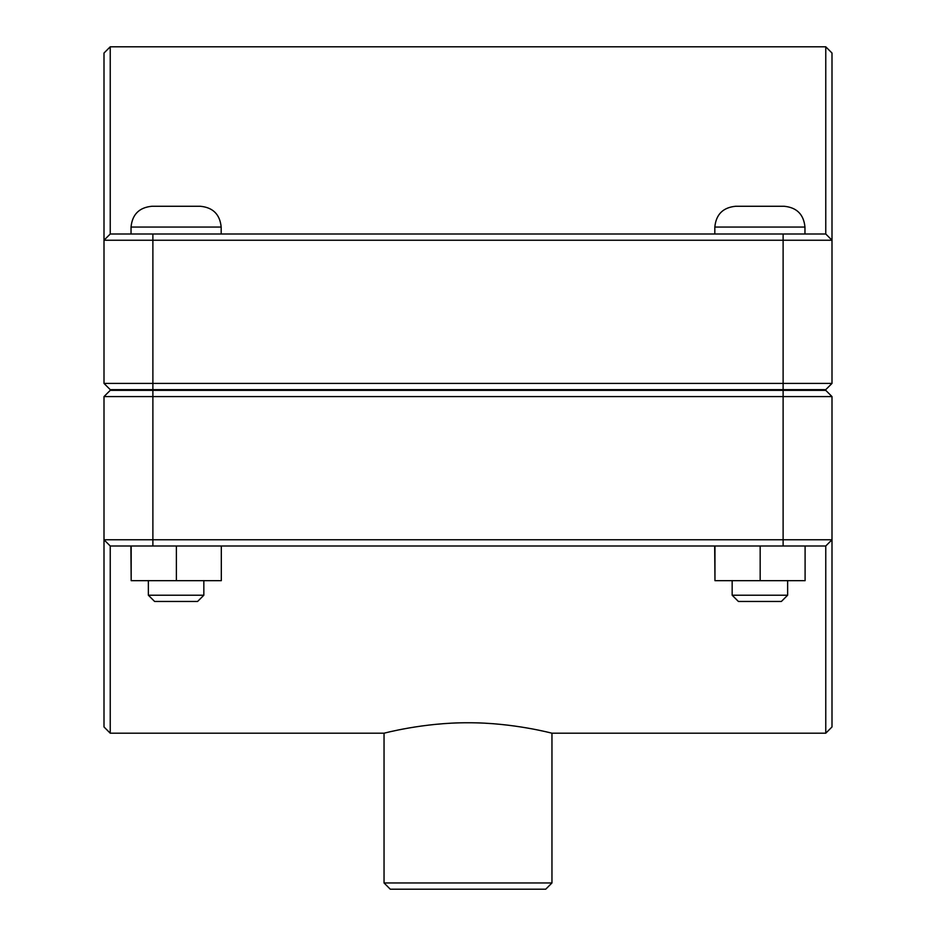 <?xml version="1.0" encoding="UTF-8"?>
<svg xmlns="http://www.w3.org/2000/svg" width="936" height="936" viewBox="0 0 936 936"><rect width="100%" height="100%" fill="white"/><g stroke="black" fill="none" stroke-linecap="round" stroke-linejoin="round"><path stroke-width="1.4" d="M110.237 733.204L110.237 546.004L104.001 539.756L104.001 726.956L110.237 733.204L384.041 733.204L384.041 882.964L551.959 882.964L545.723 889.2L390.277 889.2L384.041 882.964M825.763 733.204L831.999 726.956L831.999 539.756L825.763 546.004L825.763 733.204L551.959 733.204C552.989 733.52 512.986 722.533 468 722.767C423.013 722.533 383.011 733.52 384.041 733.204M787.632 595.226L781.385 601.462L738.399 601.462L732.163 595.226L787.632 595.226L787.632 580.671M805.1 546.004L805.1 580.671L760.172 580.671L760.172 546.004M714.964 546.004L714.964 580.671L760.172 580.671M714.683 546.004L714.964 580.671M759.892 206.271L784.157 206.271C796.793 207.499 803.731 214.438 804.96 227.062L714.823 227.062C716.063 214.438 722.99 207.499 735.626 206.271L759.892 206.271M203.837 595.226L197.601 601.462L154.615 601.462L148.368 595.226L203.837 595.226L203.837 580.671M221.317 546.004L221.317 580.671L176.389 580.671L176.389 546.004M131.18 546.004L131.18 580.671L176.389 580.671M130.9 546.004L131.18 580.671M176.108 206.271L200.374 206.271C213.01 207.499 219.937 214.438 221.177 227.062L131.04 227.062C132.268 214.438 139.207 207.499 151.843 206.271L176.108 206.271M828.875 386.545L825.763 389.657L110.237 389.657L104.001 383.409L152.884 383.409L152.884 240.236L831.999 240.236L831.999 53.036L825.763 46.8L825.763 234L831.999 240.236L825.763 234L110.237 234L110.237 46.8L825.763 46.8M825.763 389.657L831.999 383.409L152.884 383.409L152.884 389.657M110.237 46.8L104.001 53.036L104.001 383.409M104.001 240.236L110.237 234L104.001 240.236L152.884 240.236L152.884 234M831.999 383.409L831.999 240.236M110.237 389.657L107.125 386.545M107.125 393.459L110.237 390.347L825.763 390.347L831.999 396.583L783.116 396.583L783.116 539.756L104.001 539.756L110.237 546.004L825.763 546.004L831.999 539.756L831.999 396.583M110.237 390.347L104.001 396.583L783.116 396.583L783.116 390.347M831.999 539.756L783.116 539.756L783.116 546.004M104.001 396.583L104.001 539.756M783.116 389.657L783.116 234M152.884 390.347L152.884 546.004M804.96 390.347L804.96 389.657M714.823 390.347L714.823 389.657M804.96 234L804.96 227.062M714.823 234L714.823 227.062M732.163 595.226L732.163 580.671M221.177 390.347L221.177 389.657M131.04 390.347L131.04 389.657M221.177 234L221.177 227.062M131.04 234L131.04 227.062M148.368 595.226L148.368 580.671M551.959 733.204L551.959 882.964"/></g></svg>
